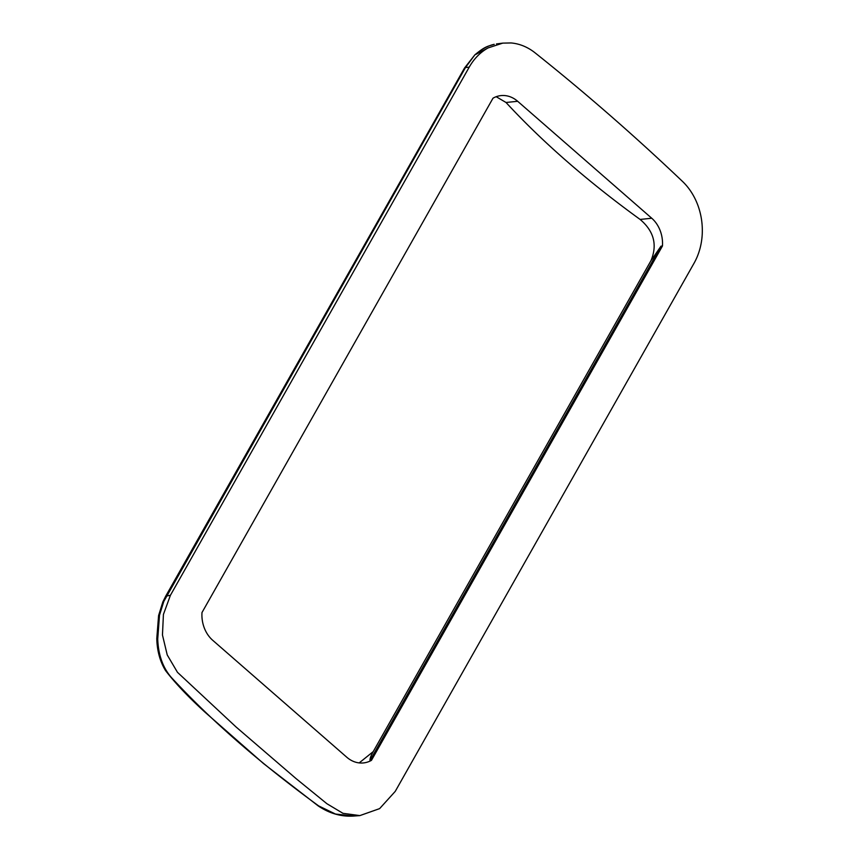 <?xml version="1.0" encoding="UTF-8"?>
<svg xmlns="http://www.w3.org/2000/svg" width="859" height="859" viewBox="0 0 859 859"><rect width="100%" height="100%" fill="white"/><g stroke="black" fill="none" stroke-linecap="round" stroke-linejoin="round"><path stroke-width="1.29" d="M163.779 601.493L159.495 615.269L157.723 639.075C158.314 654.859 162.823 667.615 171.263 677.364C210.659 720.1 259.772 762.942 318.603 805.882L335.515 814.053L353.672 816.05L359.867 815.599L342.988 813.323L326.925 803.734L296.248 778.759L236.021 726.939L177.459 672.307L167.226 654.923L162.458 634.984L163.425 614.453L170.415 595.287L469.218 67.152L465.471 67.539L163.779 601.493A4.982 1.621 -156.6 0 0 162.823 601.976L158.593 615.559L156.789 638.495C157.068 650.714 159.978 661.409 165.529 670.568C175.408 683.388 188.701 697.379 205.408 712.541L263.488 763.533L318.163 805.882C329.416 813.473 341.259 816.866 353.672 816.05M474.887 54.826L464.515 68.022A4.982 1.901 -150.5 0 1 465.471 67.539L474.887 54.826C485.625 45.914 487.826 46.418 494.032 44.367A4.982 3.694 77.7 0 1 494.215 44.335C487.901 45.71 481.749 49.081 475.757 54.45L488.127 47.911L502.762 43.122L511.051 42.95A59.776 48.662 84.1 0 1 535.146 52.893A2490.821 2027.82 -95.9 0 1 609.89 115.246A2490.821 2027.82 -95.9 0 1 682.486 181.41L682.486 181.41A59.776 48.662 84.1 0 1 698.184 206.171C701.406 215.362 702.737 224.854 702.211 234.636A59.776 48.662 84.1 0 1 694.04 263.241L395.237 791.386L379.624 808.62L359.867 815.599M157.723 639.075A4.982 1.042 178.7 0 1 156.789 638.495M662.461 245.996L661.022 246.146L650.95 260.717C657.564 244.912 653.946 231.157 640.105 219.442L651.745 218.24A29.893 24.331 -95.9 0 1 662.461 245.996L371.453 760.344L370.014 760.494C369.81 758.733 370.863 755.78 373.203 751.636L359.18 762.91M651.745 218.24L517.666 101.287A29.893 24.331 -95.9 0 0 500.99 95.596A29.893 24.331 -95.9 0 0 493.002 98.194L201.994 612.531A29.893 24.331 84.1 0 0 212.71 640.288L346.8 757.241A29.893 24.331 84.1 0 0 363.464 762.932A29.893 24.331 84.1 0 0 371.453 760.344M488.127 47.911A59.776 48.662 84.1 0 0 469.218 67.152M640.105 219.442A483.22 184.46 -150.5 0 1 506.026 102.489L496.201 96.713M661.022 246.146L370.014 760.494M373.203 751.636L650.95 260.717M159.495 615.269A4.982 0.859 -168.4 0 0 158.593 615.559M464.515 68.022L165.712 596.167L170.415 595.287M506.026 102.489L517.666 101.287M165.712 596.167L162.823 601.976M496.459 43.938L502.762 43.122"/></g></svg>
